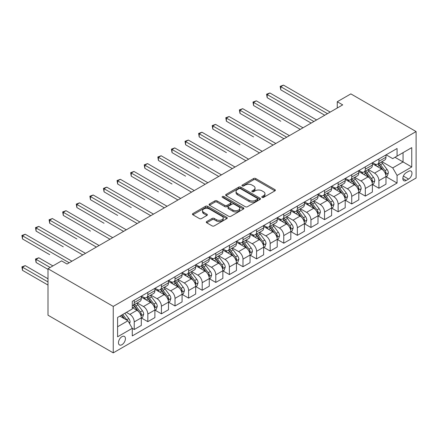 <?xml version="1.0" encoding="UTF-8"?>
<svg xmlns="http://www.w3.org/2000/svg" width="438" height="438" viewBox="0 0 438 438"><rect width="100%" height="100%" fill="white"/><g stroke="black" fill="none" stroke-linecap="round" stroke-linejoin="round"><path stroke-width="0.66" d="M262.094 197.407A1.057 0.608 0 0 0 263.588 197.407L274.927 190.859A1.511 0.871 0 0 0 275.371 190.24A1.511 0.871 0 0 0 274.927 189.627L255.715 178.534A1.511 0.871 0 0 0 253.58 178.534L242.241 185.077A1.057 0.608 0 0 0 241.929 185.509A1.057 0.608 0 0 0 242.241 185.942A1.057 0.608 0 0 0 243.736 185.942L245.203 185.093A4.829 2.787 0 0 1 252.031 185.093L253.635 186.019A4.829 2.787 0 0 1 255.047 187.99A4.829 2.787 0 0 1 253.635 189.966L252.168 190.809A1.057 0.608 0 0 0 251.855 191.242A1.057 0.608 0 0 0 252.168 191.674A1.057 0.608 0 0 0 253.662 191.674L255.13 190.826A4.829 2.787 0 0 1 261.962 190.826L263.561 191.751A4.829 2.787 0 0 1 264.974 193.722A4.829 2.787 0 0 1 263.561 195.693L262.094 196.542A1.057 0.608 0 0 0 261.782 196.974A1.057 0.608 0 0 0 262.094 197.407L262.094 196.542M121.945 344.706A4.922 2.842 120 0 0 125.158 340.37A4.922 2.842 120 0 0 124.408 336.428A4.922 2.842 120 0 0 121.945 336.674A4.922 2.842 120 0 0 118.731 341.01A4.922 2.842 120 0 0 119.486 344.952A4.922 2.842 120 0 0 121.945 344.706M206.72 221.546A1.511 0.871 0 0 0 206.282 222.165A1.511 0.871 0 0 0 206.72 222.778L212.112 225.893A1.511 0.871 0 0 0 214.248 225.893L226.84 218.617A1.511 0.871 0 0 0 227.284 218.004A1.511 0.871 0 0 0 226.84 217.385L207.628 206.293A1.511 0.871 0 0 0 205.493 206.293L192.901 213.569A1.511 0.871 0 0 0 192.457 214.182A1.511 0.871 0 0 0 192.901 214.801L199.41 218.557A1.511 0.871 0 0 0 201.546 218.557L206.933 215.447A1.511 0.871 0 0 0 207.377 214.828A1.511 0.871 0 0 0 206.933 214.215L203.708 212.348A4.041 2.332 0 0 1 202.526 210.7A4.041 2.332 0 0 1 205.017 208.548A4.041 2.332 0 0 1 209.419 209.052L222.066 216.356A4.041 2.332 0 0 1 223.249 218.004A4.041 2.332 0 0 1 220.757 220.155A4.041 2.332 0 0 1 216.356 219.652L214.248 218.436A1.511 0.871 0 0 0 212.112 218.436L206.72 221.546L206.72 222.778M416.1 131.559L350.854 93.891L337.26 101.736L342.697 104.874L67.03 264.032L61.594 260.889L47.999 268.74L113.245 306.408L416.1 131.559L416.1 178.02L113.245 352.869L113.245 306.408M245.307 206.725A1.511 0.871 0 0 0 247.443 206.725L260.041 199.454A1.511 0.871 0 0 0 260.479 198.836A1.511 0.871 0 0 0 260.041 198.222L240.823 187.13A1.511 0.871 0 0 0 238.688 187.13L226.096 194.401A1.511 0.871 0 0 0 225.652 195.014A1.511 0.871 0 0 0 226.096 195.633L245.307 206.725M222.832 197.631A1.057 0.608 0 0 1 223.906 197.784L223.906 196.525L243.44 207.804A1.511 0.871 0 0 1 243.884 208.422A1.511 0.871 0 0 1 243.44 209.036L230.848 216.306A1.511 0.871 0 0 1 228.713 216.306L209.495 205.214L209.495 203.982A1.511 0.871 0 0 0 209.057 204.601A1.511 0.871 0 0 0 209.495 205.214M209.495 203.982L214.888 200.872A1.511 0.871 0 0 1 217.024 200.872L224.814 205.367A1.511 0.871 0 0 0 226.95 205.367L230.525 203.303A1.511 0.871 0 0 0 230.968 202.69A1.511 0.871 0 0 0 230.525 202.071L222.411 197.39A1.057 0.608 0 0 1 222.104 196.958A1.057 0.608 0 0 1 222.756 196.394A1.057 0.608 0 0 1 223.906 196.525M408.599 171.302L406.207 172.681A4.769 2.754 120 0 0 403.091 176.881A4.769 2.754 120 0 0 403.82 180.702A4.769 2.754 120 0 0 406.207 180.467L408.599 179.087A4.769 2.754 120 0 0 411.709 174.882A4.769 2.754 120 0 0 410.981 171.066A4.769 2.754 120 0 0 408.599 171.302M386.141 154.822L392.722 158.616L397.069 156.109L397.069 148.509L132.276 301.388L132.276 308.982L117.598 317.457L117.598 336.795L132.276 328.319L132.276 335.919L397.069 183.04L397.069 175.446L392.722 167.913L381.909 161.666M397.069 156.109L411.753 147.633L411.753 166.971L397.069 175.446M47.999 268.74L47.999 315.201L113.245 352.869M337.26 101.736L337.26 108.016M395.005 157.302L403.053 161.945L403.053 152.654L411.753 147.633M392.722 167.913L403.053 161.945L411.753 166.971M117.598 326.753L127.929 320.786L119.881 316.143M132.276 328.385L134.236 329.513L134.236 321.919A6.154 3.553 -120 0 0 129.883 314.385L126.401 312.376M134.236 329.513L141.304 325.434L141.304 317.835A6.154 3.553 -120 0 0 136.952 310.301L132.276 307.602M141.463 317.993L147.825 321.667L147.825 314.068A6.154 3.553 -120 0 0 143.478 306.534L137.231 302.932M147.825 321.667L154.893 317.588L154.893 309.989A6.154 3.553 -120 0 0 150.546 302.455L141.304 297.117M155.057 310.148L161.419 313.816L161.419 306.222A6.154 3.553 -120 0 0 157.072 298.689L150.825 295.081M161.419 313.816L168.488 309.737L168.488 302.143A6.154 3.553 -120 0 0 164.141 294.604L154.893 289.272M168.652 302.297L175.014 305.97L175.014 298.377A6.154 3.553 -120 0 0 170.661 290.837L164.42 287.235M175.014 305.97L182.082 301.892L182.082 294.292A6.154 3.553 -120 0 0 177.729 286.759L168.488 281.42M182.246 294.451L188.608 298.125L188.608 290.525A6.154 3.553 -120 0 0 184.256 282.992L178.009 279.384M188.608 298.125L195.676 294.04L195.676 286.447A6.154 3.553 -120 0 0 191.324 278.913L182.082 273.575M195.835 286.6L202.197 290.274L202.197 282.68A6.154 3.553 -120 0 0 197.85 275.146L191.603 271.538M202.197 290.274L209.265 286.195L209.265 278.595A6.154 3.553 -120 0 0 204.918 271.062L195.676 265.729M209.43 278.754L215.792 282.428L215.792 274.829A6.154 3.553 -120 0 0 211.444 267.295L205.198 263.692M215.792 282.428L222.86 278.344L222.86 270.75A6.154 3.553 -120 0 0 218.513 263.216L209.265 257.878M223.024 270.908L229.386 274.577L229.386 266.983A6.154 3.553 -120 0 0 225.033 259.449L218.792 255.841M229.386 274.577L236.454 270.498L236.454 262.899A6.154 3.553 -120 0 0 232.102 255.365L222.86 250.032M236.619 263.057L242.981 266.731L242.981 259.132A6.154 3.553 -120 0 0 238.628 251.598L232.381 247.996M242.981 266.731L250.049 262.652L250.049 255.053A6.154 3.553 -120 0 0 245.696 247.519L236.454 242.181M250.207 255.212L256.569 258.885L256.569 251.286A6.154 3.553 -120 0 0 252.222 243.752L245.975 240.144M256.569 258.885L263.638 254.801L263.638 247.207A6.154 3.553 -120 0 0 259.291 239.674L250.049 234.335M263.802 247.361L270.164 251.034L270.164 243.44A6.154 3.553 -120 0 0 265.817 235.907L259.57 232.299M270.164 251.034L277.232 246.955L277.232 239.356A6.154 3.553 -120 0 0 272.885 231.822L263.638 226.484M277.396 239.515L283.758 243.189L283.758 235.589A6.154 3.553 -120 0 0 279.406 228.056L273.164 224.453M283.758 243.189L290.827 239.104L290.827 231.51A6.154 3.553 -120 0 0 286.474 223.977L277.232 218.639M290.991 231.669L297.353 235.337L297.353 227.744A6.154 3.553 -120 0 0 293 220.21L286.753 216.602M297.353 235.337L304.421 231.259L304.421 223.659A6.154 3.553 -120 0 0 300.068 216.126L290.827 210.793M304.58 223.818L310.942 227.492L310.942 219.892A6.154 3.553 -120 0 0 306.595 212.359L300.348 208.756M310.942 227.492L318.01 223.413L318.01 215.814A6.154 3.553 -120 0 0 313.663 208.28L304.421 202.942M318.174 215.972L324.536 219.646L324.536 212.047A6.154 3.553 -120 0 0 320.189 204.513L313.942 200.905M324.536 219.646L331.604 215.562L331.604 207.968A6.154 3.553 -120 0 0 327.257 200.434L318.01 195.096M331.769 208.121L338.131 211.795L338.131 204.201A6.154 3.553 -120 0 0 333.778 196.667L327.536 193.059M338.131 211.795L345.199 207.716L345.199 200.117A6.154 3.553 -120 0 0 340.846 192.583L331.604 187.245M345.363 200.275L351.725 203.949L351.725 196.35A6.154 3.553 -120 0 0 347.372 188.816L341.125 185.214M351.725 203.949L358.793 199.865L358.793 192.271A6.154 3.553 -120 0 0 354.441 184.737L345.199 179.399M358.952 192.43L365.314 196.098L365.314 188.504A6.154 3.553 -120 0 0 360.967 180.971L354.72 177.363M365.314 196.098L372.382 192.019L372.382 184.42A6.154 3.553 -120 0 0 368.035 176.886L358.793 171.554M372.546 184.579L378.908 188.252L378.908 180.653A6.154 3.553 -120 0 0 374.561 173.119L368.314 169.517M378.908 188.252L385.977 184.174L385.977 176.574A6.154 3.553 -120 0 0 381.629 169.041L372.382 163.702M372.546 162.668L374.561 163.828A6.154 3.553 -120 0 0 377.633 164.135A6.154 3.553 -120 0 0 378.908 161.315L378.908 158.994M358.952 170.513L360.967 171.68A6.154 3.553 -120 0 0 364.044 171.981A6.154 3.553 -120 0 0 365.314 169.167L365.314 166.845M345.363 178.365L347.372 179.525A6.154 3.553 -120 0 0 350.449 179.832A6.154 3.553 -120 0 0 351.725 177.012L351.725 174.691M331.769 186.21L333.778 187.371A6.154 3.553 -120 0 0 336.855 187.678A6.154 3.553 -120 0 0 338.131 184.863L338.131 182.536M318.174 194.061L320.189 195.222A6.154 3.553 -120 0 0 323.26 195.523A6.154 3.553 -120 0 0 324.536 192.709L324.536 190.388M304.58 201.907L306.595 203.068A6.154 3.553 -120 0 0 309.671 203.374A6.154 3.553 -120 0 0 310.942 200.555L310.942 198.233M290.991 209.753L293 210.919A6.154 3.553 -120 0 0 296.077 211.22A6.154 3.553 -120 0 0 297.353 208.406L297.353 206.084M277.396 217.604L279.406 218.765A6.154 3.553 -120 0 0 282.483 219.071A6.154 3.553 -120 0 0 283.758 216.252L283.758 213.93M263.802 225.45L265.817 226.61A6.154 3.553 -120 0 0 268.888 226.917A6.154 3.553 -120 0 0 270.164 224.103L270.164 221.776M250.207 233.301L252.222 234.461A6.154 3.553 -120 0 0 255.299 234.763A6.154 3.553 -120 0 0 256.569 231.948L256.569 229.627M236.619 241.146L238.628 242.307A6.154 3.553 -120 0 0 241.705 242.614A6.154 3.553 -120 0 0 242.981 239.794L242.981 237.473M223.024 248.992L225.033 250.158A6.154 3.553 -120 0 0 228.11 250.459A6.154 3.553 -120 0 0 229.386 247.645L229.386 245.324M209.43 256.843L211.444 258.004A6.154 3.553 -120 0 0 214.516 258.31A6.154 3.553 -120 0 0 215.792 255.491L215.792 253.169M195.835 264.689L197.85 265.85A6.154 3.553 -120 0 0 200.927 266.156A6.154 3.553 -120 0 0 202.197 263.342L202.197 261.015M182.246 272.54L184.256 273.701A6.154 3.553 -120 0 0 187.333 274.002A6.154 3.553 -120 0 0 188.608 271.188L188.608 268.866M168.652 280.386L170.661 281.546A6.154 3.553 -120 0 0 173.738 281.853A6.154 3.553 -120 0 0 175.014 279.039L175.014 276.712M155.057 288.231L157.072 289.398A6.154 3.553 -120 0 0 160.144 289.699A6.154 3.553 -120 0 0 161.419 286.885L161.419 284.563M141.463 296.083L143.478 297.243A6.154 3.553 -120 0 0 146.555 297.55A6.154 3.553 -120 0 0 147.825 294.73L147.825 292.409M386.141 176.733L397.069 183.04M377.633 164.135L384.706 160.051A6.154 3.553 -120 0 0 385.977 157.237L385.977 154.915M364.044 171.981L371.112 167.902A6.154 3.553 -120 0 0 372.382 165.082L372.382 162.761M350.449 179.832L357.517 175.748A6.154 3.553 -120 0 0 358.793 172.933L358.793 170.612M336.855 187.678L343.923 183.599A6.154 3.553 -120 0 0 345.199 180.779L345.199 178.458M323.26 195.523L330.329 191.444A6.154 3.553 -120 0 0 331.604 188.63L331.604 186.303M309.671 203.374L316.74 199.29A6.154 3.553 -120 0 0 318.01 196.476L318.01 194.154M296.077 211.22L303.145 207.141A6.154 3.553 -120 0 0 304.421 204.322L304.421 202M282.483 219.071L289.551 214.987A6.154 3.553 -120 0 0 290.827 212.173L290.827 209.851M268.888 226.917L275.956 222.838A6.154 3.553 -120 0 0 277.232 220.018L277.232 217.697M255.299 234.763L262.367 230.684A6.154 3.553 -120 0 0 263.638 227.869L263.638 225.543M241.705 242.614L248.773 238.529A6.154 3.553 -120 0 0 250.049 235.715L250.049 233.394M228.11 250.459L235.179 246.38A6.154 3.553 -120 0 0 236.454 243.566L236.454 241.239M214.516 258.31L221.584 254.226A6.154 3.553 -120 0 0 222.86 251.412L222.86 249.091M200.927 266.156L207.995 262.077A6.154 3.553 -120 0 0 209.265 259.258L209.265 256.936M187.333 274.002L194.401 269.923A6.154 3.553 -120 0 0 195.676 267.109L195.676 264.782M173.738 281.853L180.806 277.774A6.154 3.553 -120 0 0 182.082 274.954L182.082 272.633M160.144 289.699L167.212 285.62A6.154 3.553 -120 0 0 168.488 282.806L168.488 280.479M146.555 297.55L153.623 293.465A6.154 3.553 -120 0 0 154.893 290.651L154.893 288.33M132.276 305.647A6.154 3.553 -120 0 0 132.96 305.395L140.029 301.317A6.154 3.553 -120 0 0 141.304 298.497L141.304 296.176M132.96 305.395A6.154 3.553 -120 0 0 134.236 302.581L134.236 300.254M127.929 320.786L132.276 328.319M262.515 197.554L263.561 196.952A4.829 2.787 0 0 0 264.974 194.976L264.974 193.722M255.047 187.99L255.047 189.249A4.829 2.787 0 0 1 253.635 191.22L252.589 191.822M274.911 190.869L255.715 179.788A1.511 0.871 0 0 0 253.58 179.788L242.663 186.09M260.019 199.465L240.823 188.384A1.511 0.871 0 0 0 238.688 188.384L226.118 195.644M257.369 199.268A1.057 0.608 0 0 0 257.681 198.836A1.057 0.608 0 0 0 257.369 198.409L240.506 188.668A1.057 0.608 0 0 0 239.011 188.668L237.462 189.561A4.829 2.787 0 0 0 236.049 191.537A4.829 2.787 0 0 0 237.462 193.508L248.992 200.161A4.829 2.787 0 0 0 255.825 200.161L257.369 199.268L257.369 200.522A1.057 0.608 0 0 0 257.681 200.095L257.681 198.836M236.049 191.537L236.049 192.791A4.829 2.787 0 0 0 237.462 194.762L237.462 193.508M257.369 200.522L255.825 201.42A4.829 2.787 0 0 1 248.992 201.42L237.462 194.762M209.517 205.225L214.888 202.126L214.888 200.872M230.968 202.69L230.968 203.944A1.511 0.871 0 0 1 230.525 204.562L226.95 206.626A1.511 0.871 0 0 1 224.814 206.626L217.024 202.126A1.511 0.871 0 0 0 214.888 202.126M223.906 197.784L243.418 209.046M232.901 210.037A4.041 2.332 0 0 0 237.303 210.541A4.041 2.332 0 0 0 239.794 208.389A4.041 2.332 0 0 0 238.611 206.741L234.155 204.168A1.511 0.871 0 0 0 232.02 204.168L228.444 206.232A1.511 0.871 0 0 0 228.001 206.851A1.511 0.871 0 0 0 228.444 207.464L232.901 210.037L232.901 211.291A4.041 2.332 0 0 0 237.303 211.8A4.041 2.332 0 0 0 239.794 209.643L239.794 208.389M228.001 206.851L228.001 208.105A1.511 0.871 0 0 0 228.444 208.723L228.444 207.464M232.901 211.291L228.444 208.723M223.249 218.004L223.249 219.257A4.041 2.332 0 0 1 220.757 221.414A4.041 2.332 0 0 1 216.356 220.905L214.248 219.69A1.511 0.871 0 0 0 212.112 219.69L206.741 222.789M202.526 210.7L202.526 211.954A4.041 2.332 0 0 0 203.708 213.607L203.708 212.348M206.917 215.458L203.708 213.607M226.824 218.633L207.628 207.552A1.511 0.871 0 0 0 205.493 207.552L192.917 214.812L192.901 213.569M385.977 176.826L387.285 176.071L388.369 172.933A4.073 2.354 -120 0 0 387.072 169.462L382.626 163.533A11.766 6.794 -120 0 0 381.345 161.994M376.921 166.325A11.766 6.794 -120 0 0 374.512 163.801M385.604 174.329L386.168 173.109A4.073 2.354 -120 0 0 385.002 170.656L380.562 164.726A11.766 6.794 -120 0 0 379.275 163.188M378.18 163.817A9.767 5.639 60 0 1 379.784 165.641L383.546 170.661M280.769 121.233L253.58 105.536L253.58 102.393L256.301 100.828L303.003 127.792M377.972 163.938A11.766 6.794 60 0 1 379.253 165.476L382.21 169.418M327.471 113.666L280.769 86.702L283.485 85.131L330.192 112.095M324.755 115.232L280.769 89.839L280.769 86.702L280.167 86.352L283.485 85.131M280.769 89.839L280.167 86.352M372.382 184.672L373.691 183.922L374.775 180.779A4.073 2.354 -120 0 0 373.477 177.308L369.031 171.378A11.766 6.794 -120 0 0 367.75 169.84M363.332 174.171A11.766 6.794 -120 0 0 360.923 171.652M372.015 182.175L372.574 180.954A4.073 2.354 -120 0 0 371.408 178.501L366.967 172.572A11.766 6.794 -120 0 0 365.681 171.034M364.586 171.669A9.767 5.639 60 0 1 366.19 173.486L369.951 178.507M267.175 129.079L283.972 138.78M364.378 171.789A11.766 6.794 60 0 1 365.664 173.328L368.615 177.27M358.793 192.523L360.096 191.767L361.186 188.63A4.073 2.354 -120 0 0 359.883 185.159L355.437 179.224A11.766 6.794 -120 0 0 354.156 177.691M349.738 182.022A11.766 6.794 -120 0 0 347.329 179.498M358.421 190.026L358.985 188.8A4.073 2.354 -120 0 0 357.819 186.353L353.373 180.418A11.766 6.794 -120 0 0 352.092 178.885M350.997 179.514A9.767 5.639 60 0 1 352.595 181.337L356.357 186.358M253.58 136.924L226.397 121.233L226.397 118.09L229.112 116.524L275.82 143.489M350.783 179.635A11.766 6.794 60 0 1 352.07 181.173L355.021 185.115M345.199 200.369L346.502 199.619L347.591 196.476A4.073 2.354 -120 0 0 346.288 193.005L341.848 187.075A11.766 6.794 -120 0 0 340.561 185.537M336.143 189.868A11.766 6.794 -120 0 0 333.734 187.349M344.826 197.872L345.39 196.651A4.073 2.354 -120 0 0 344.224 194.198L339.779 188.269A11.766 6.794 -120 0 0 338.497 186.73M337.402 187.36A9.767 5.639 60 0 1 339.007 189.183L342.762 194.204M239.986 144.775L212.802 129.079L212.802 125.941L215.518 124.37L262.225 151.334M337.194 187.486A11.766 6.794 60 0 1 338.475 189.019L341.432 192.966M313.882 121.512L267.175 94.548L269.89 92.976L316.597 119.941M311.161 123.083L267.175 97.685L267.175 94.548L266.578 94.203L269.89 92.976M267.175 97.685L266.578 94.203M300.287 129.363L252.983 102.049L256.301 100.828M253.58 105.536L252.983 102.049M286.693 137.209L239.986 110.245L242.707 108.673L289.414 135.638M283.977 138.78L239.986 113.382L239.986 110.245L239.389 109.9L242.707 108.673M239.986 113.382L239.389 109.9M331.604 208.22L332.913 207.464L333.997 204.322A4.073 2.354 -120 0 0 332.699 200.856L328.254 194.921A11.766 6.794 -120 0 0 326.967 193.388M322.549 197.713A11.766 6.794 -120 0 0 320.14 195.195M331.232 205.723L331.796 204.497A4.073 2.354 -120 0 0 330.63 202.049L326.19 196.114A11.766 6.794 -120 0 0 324.903 194.576M323.808 195.211A9.767 5.639 60 0 1 325.412 197.034L329.173 202.049M226.397 152.621L199.208 136.924L199.208 133.787L201.929 132.216L248.631 159.186M323.6 195.332A11.766 6.794 60 0 1 324.881 196.87L327.838 200.812M273.098 145.055L225.794 117.745L229.112 116.524M226.397 121.233L225.794 117.745M318.01 216.065L319.318 215.31L320.402 212.173A4.073 2.354 -120 0 0 319.105 208.702L314.659 202.772A11.766 6.794 -120 0 0 313.378 201.234M308.96 205.564A11.766 6.794 -120 0 0 306.551 203.04M317.643 213.569L318.202 212.348A4.073 2.354 -120 0 0 317.035 209.895L312.595 203.966A11.766 6.794 -120 0 0 311.308 202.427M310.214 203.057A9.767 5.639 60 0 1 311.818 204.88L315.579 209.901M212.802 160.472L185.613 144.775L185.613 141.633L188.335 140.067L235.042 167.031M310.005 203.177A11.766 6.794 60 0 1 311.287 204.716L314.243 208.658M304.421 223.911L305.724 223.161L306.814 220.018A4.073 2.354 -120 0 0 305.51 216.547L301.065 210.618A11.766 6.794 -120 0 0 299.784 209.079M295.365 213.41A11.766 6.794 -120 0 0 292.956 210.892M304.049 221.414L304.613 220.194A4.073 2.354 -120 0 0 303.446 217.741L299.001 211.811A11.766 6.794 -120 0 0 297.72 210.273M296.625 210.908A9.767 5.639 60 0 1 298.223 212.731L301.985 217.746M199.208 168.318L172.024 152.621L172.024 149.484L174.74 147.913L221.447 174.877M296.411 211.028A11.766 6.794 60 0 1 297.698 212.567L300.649 216.509M290.827 231.762L292.13 231.007L293.219 227.869A4.073 2.354 -120 0 0 291.916 224.398L287.476 218.469A11.766 6.794 -120 0 0 286.189 216.93M281.771 221.261A11.766 6.794 -120 0 0 279.362 218.737M290.454 229.266L291.018 228.039A4.073 2.354 -120 0 0 289.852 225.592L285.406 219.657A11.766 6.794 -120 0 0 284.125 218.124M283.03 218.754A9.767 5.639 60 0 1 284.634 220.577L288.39 225.597M185.613 176.164L158.43 160.472L158.43 157.33L161.146 155.764L207.853 182.728M282.817 218.874A11.766 6.794 60 0 1 284.103 220.413L287.054 224.355M277.232 239.608L278.535 238.858L279.625 235.715A4.073 2.354 -120 0 0 278.322 232.244L273.881 226.315A11.766 6.794 -120 0 0 272.595 224.776M268.176 229.107A11.766 6.794 -120 0 0 265.767 226.588M276.86 237.111L277.424 235.89A4.073 2.354 -120 0 0 276.258 233.438L271.817 227.508A11.766 6.794 -120 0 0 270.531 225.97M269.436 226.599A9.767 5.639 60 0 1 271.04 228.422L274.801 233.443M172.024 184.015L144.836 168.318L144.836 165.181L147.557 163.609L194.258 190.574M269.228 226.725A11.766 6.794 60 0 1 270.509 228.258L273.465 232.206M263.638 247.459L264.946 246.704L266.03 243.566A4.073 2.354 -120 0 0 264.733 240.095L260.287 234.16A11.766 6.794 -120 0 0 259.006 232.627M254.588 236.953A11.766 6.794 -120 0 0 252.179 234.434M263.271 244.962L263.829 243.736A4.073 2.354 -120 0 0 262.663 241.289L258.223 235.354A11.766 6.794 -120 0 0 256.936 233.815M255.841 234.45A9.767 5.639 60 0 1 257.445 236.274L261.207 241.294M158.43 191.86L131.241 176.164L131.241 173.026L133.962 171.455L180.67 198.425M255.633 234.571A11.766 6.794 60 0 1 256.914 236.109L259.871 240.051M259.51 152.906L212.206 125.597L215.518 124.37M212.802 129.079L212.206 125.597M245.915 160.751L198.611 133.442L201.929 132.216M199.208 136.924L198.611 133.442M232.321 168.603L185.017 141.288L188.335 140.067M185.613 144.775L185.017 141.288M218.726 176.448L171.422 149.139L174.74 147.913M172.024 152.621L171.422 149.139M205.137 184.294L157.833 156.985L161.146 155.764M158.43 160.472L157.833 156.985M250.049 255.305L251.352 254.549L252.436 251.412A4.073 2.354 -120 0 0 251.138 247.941L246.693 242.011A11.766 6.794 -120 0 0 245.411 240.473M240.993 244.804A11.766 6.794 -120 0 0 238.584 242.28M249.676 252.808L250.24 251.587A4.073 2.354 -120 0 0 249.074 249.134L244.628 243.205A11.766 6.794 -120 0 0 243.347 241.666M242.252 242.296A9.767 5.639 60 0 1 243.851 244.119L247.612 249.14M144.836 199.712L117.652 184.015L117.652 180.872L120.368 179.306L167.075 206.271M242.039 242.417A11.766 6.794 60 0 1 243.325 243.955L246.276 247.897M191.543 192.145L144.239 164.836L147.557 163.609M144.836 168.318L144.239 164.836M236.454 263.15L237.757 262.4L238.847 259.258A4.073 2.354 -120 0 0 237.544 255.792L233.104 249.857A11.766 6.794 -120 0 0 231.817 248.319M227.399 252.649A11.766 6.794 -120 0 0 224.99 250.131M236.082 260.654L236.646 259.433A4.073 2.354 -120 0 0 235.48 256.98L231.034 251.051A11.766 6.794 -120 0 0 229.753 249.512M228.658 250.147A9.767 5.639 60 0 1 230.262 251.97L234.018 256.986M131.241 207.557L104.058 191.86L104.058 188.723L106.773 187.152L153.481 214.116M228.444 250.268A11.766 6.794 60 0 1 229.731 251.806L232.682 255.748M177.948 199.991L130.644 172.681L133.962 171.455M131.241 176.164L130.644 172.681M222.86 271.002L224.163 270.246L225.252 267.109A4.073 2.354 -120 0 0 223.949 263.638L219.509 257.708A11.766 6.794 -120 0 0 218.223 256.17M213.804 260.5A11.766 6.794 -120 0 0 211.395 257.977M222.488 268.505L223.051 267.279A4.073 2.354 -120 0 0 221.885 264.831L217.445 258.896A11.766 6.794 -120 0 0 216.158 257.363M215.063 257.993A9.767 5.639 60 0 1 216.668 259.816L220.429 264.837M117.652 215.408L90.463 199.712L90.463 196.569L93.184 195.003L139.886 221.967M214.855 258.113A11.766 6.794 60 0 1 216.137 259.652L219.093 263.594M164.354 207.842L117.05 180.527L120.368 179.306M117.652 184.015L117.05 180.527M209.265 278.847L210.574 278.097L211.658 274.954A4.073 2.354 -120 0 0 210.36 271.483L205.915 265.554A11.766 6.794 -120 0 0 204.634 264.015M200.215 268.346A11.766 6.794 -120 0 0 197.806 265.828M208.899 276.351L209.457 275.13A4.073 2.354 -120 0 0 208.291 272.677L203.851 266.747A11.766 6.794 -120 0 0 202.564 265.209M201.469 265.839A9.767 5.639 60 0 1 203.073 267.662L206.835 272.682M104.058 223.254L76.869 207.557L76.869 204.42L79.59 202.849L126.297 229.813M201.261 265.965A11.766 6.794 60 0 1 202.542 267.498L205.499 271.445M150.765 215.688L103.461 188.378L106.773 187.152M104.058 191.86L103.461 188.378M195.676 286.698L196.98 285.943L198.064 282.806A4.073 2.354 -120 0 0 196.766 279.334L192.32 273.4A11.766 6.794 -120 0 0 191.039 271.867M186.621 276.197A11.766 6.794 -120 0 0 184.212 273.673M195.304 284.202L195.868 282.975A4.073 2.354 -120 0 0 194.702 280.528L190.256 274.593A11.766 6.794 -120 0 0 188.975 273.055M187.88 273.69A9.767 5.639 60 0 1 189.479 275.513L193.24 280.534M90.463 231.1L63.28 215.403L63.28 212.266L65.996 210.694L112.703 237.664M187.667 273.81A11.766 6.794 60 0 1 188.953 275.349L191.904 279.291M137.171 223.533L89.867 196.224L93.184 195.003M90.463 199.712L89.867 196.224M182.082 294.544L183.385 293.788L184.475 290.651A4.073 2.354 -120 0 0 183.172 287.18L178.731 281.251A11.766 6.794 -120 0 0 177.445 279.712M173.026 284.043A11.766 6.794 -120 0 0 170.617 281.525M181.71 292.047L182.274 290.827A4.073 2.354 -120 0 0 181.108 288.374L176.662 282.444A11.766 6.794 -120 0 0 175.381 280.906M174.286 281.535A9.767 5.639 60 0 1 175.89 283.359L179.646 288.379M76.869 238.951L49.686 223.254L49.686 220.111L52.401 218.546L99.108 245.51M174.072 281.656A11.766 6.794 60 0 1 175.359 283.194L178.31 287.142M123.576 231.384L76.272 204.075L79.59 202.849M76.869 207.557L76.272 204.075M109.982 239.23L62.678 211.921L65.996 210.694M63.28 215.403L62.678 211.921M168.488 302.39L169.791 301.64L170.88 298.497A4.073 2.354 -120 0 0 169.577 295.031L165.137 289.096A11.766 6.794 -120 0 0 163.85 287.558M159.432 291.889A11.766 6.794 -120 0 0 157.023 289.37M168.115 299.893L168.679 298.672A4.073 2.354 -120 0 0 167.513 296.219L163.067 290.29A11.766 6.794 -120 0 0 161.786 288.751M160.691 289.387A9.767 5.639 60 0 1 162.295 291.21L166.057 296.225M63.275 246.797L36.091 231.1L36.091 227.963L38.812 226.391L85.514 253.356M160.483 289.507A11.766 6.794 60 0 1 161.764 291.046L164.721 294.988M154.893 310.241L156.202 309.485L157.286 306.348A4.073 2.354 -120 0 0 155.988 302.877L151.543 296.948A11.766 6.794 -120 0 0 150.261 295.409M145.838 299.74A11.766 6.794 -120 0 0 143.434 297.216M154.521 307.744L155.085 306.523A4.073 2.354 -120 0 0 153.919 304.071L149.478 298.136A11.766 6.794 -120 0 0 148.192 296.603M147.097 297.232A9.767 5.639 60 0 1 148.701 299.055L152.462 304.076M49.686 254.648L22.497 238.951L22.497 235.808L25.218 234.242L71.925 261.207M146.889 297.353A11.766 6.794 60 0 1 148.17 298.891L151.126 302.833M96.393 247.081L49.089 219.766L52.401 218.546M49.686 223.254L49.089 219.766M141.304 318.087L142.607 317.336L143.691 314.194A4.073 2.354 -120 0 0 142.394 310.723L137.948 304.793A11.766 6.794 -120 0 0 136.667 303.255M140.932 315.59L141.496 314.369A4.073 2.354 -120 0 0 140.33 311.916L135.884 305.987A11.766 6.794 -120 0 0 134.597 304.448M133.508 305.083A9.767 5.639 60 0 1 135.107 306.901L138.868 311.922M52.894 265.915L38.812 257.785L36.091 259.356L36.091 262.493L47.999 269.37M133.294 305.204A11.766 6.794 60 0 1 134.581 306.742L137.532 310.684M36.091 262.493L35.494 259.011L50.173 267.487M35.494 259.011L38.812 257.785M82.798 254.927L35.494 227.618L38.812 226.391M36.091 231.1L35.494 227.618M129.555 323.611L130.102 322.045A4.073 2.354 -120 0 0 128.799 318.574L124.835 313.28M47.999 278.787L25.218 265.631L22.497 267.202L22.497 270.339L47.999 285.061M127.102 320.315A4.073 2.354 -120 0 0 126.735 319.767L122.771 314.473M121.748 315.064L124.595 318.864M121.463 315.229L123.883 318.453M22.497 270.339L21.9 266.857L47.999 281.924M21.9 266.857L25.218 265.631M69.204 262.773L21.9 235.463L25.218 234.242M22.497 238.951L21.9 235.463M129.883 314.385L136.952 310.301M143.478 306.534L150.546 302.455M157.072 298.689L164.141 294.604M170.661 290.837L177.729 286.759M184.256 282.992L191.324 278.913M197.85 275.146L204.918 271.062M211.444 267.295L218.513 263.216M225.033 259.449L232.102 255.365M238.628 251.598L245.696 247.519M252.222 243.752L259.291 239.674M265.817 235.907L272.885 231.822M279.406 228.056L286.474 223.977M293 220.21L300.068 216.126M306.595 212.359L313.663 208.28M320.189 204.513L327.257 200.434M333.778 196.667L340.846 192.583M347.372 188.816L354.441 184.737M360.967 180.971L368.035 176.886M374.561 173.119L381.629 169.041M378.908 161.315L385.977 157.237M378.908 180.653L385.977 176.574M365.314 188.504L372.382 184.42M365.314 169.167L372.382 165.082M351.725 196.35L358.793 192.271M351.725 177.012L358.793 172.933M338.131 204.201L345.199 200.117M338.131 184.863L345.199 180.779M324.536 212.047L331.604 207.968M324.536 192.709L331.604 188.63M310.942 219.892L318.01 215.814M310.942 200.555L318.01 196.476M297.353 227.744L304.421 223.659M297.353 208.406L304.421 204.322M283.758 235.589L290.827 231.51M283.758 216.252L290.827 212.173M270.164 243.44L277.232 239.356M270.164 224.103L277.232 220.018M256.569 251.286L263.638 247.207M256.569 231.948L263.638 227.869M242.981 259.132L250.049 255.053M242.981 239.794L250.049 235.715M229.386 266.983L236.454 262.899M229.386 247.645L236.454 243.566M215.792 274.829L222.86 270.75M215.792 255.491L222.86 251.412M202.197 282.68L209.265 278.595M202.197 263.342L209.265 259.258M188.608 290.525L195.676 286.447M188.608 271.188L195.676 267.109M175.014 298.377L182.082 294.292M175.014 279.039L182.082 274.954M161.419 306.222L168.488 302.143M161.419 286.885L168.488 282.806M147.825 314.068L154.893 309.989M147.825 294.73L154.893 290.651M134.236 321.919L141.304 317.835M134.236 302.581L141.304 298.497M403.382 176.076L408.599 179.087M402.834 178.523L406.207 180.467M263.561 196.952L263.561 195.693M252.168 191.674L252.168 190.809M253.635 191.22L253.635 189.966M242.241 185.942L242.241 185.077M253.58 179.788L253.58 178.534M255.715 179.788L255.715 178.534M274.927 190.859L274.927 189.627M226.096 195.633L226.096 194.401M238.688 188.384L238.688 187.13M240.823 188.384L240.823 187.13M260.041 199.454L260.041 198.222M248.992 201.42L248.992 200.161M255.825 201.42L255.825 200.161M217.024 202.126L217.024 200.872M224.814 206.626L224.814 205.367M226.95 206.626L226.95 205.367M230.525 204.562L230.525 203.303M243.44 209.036L243.44 207.804M212.112 219.69L212.112 218.436M214.248 219.69L214.248 218.436M216.356 220.905L216.356 219.652M206.933 215.447L206.933 214.215M205.493 207.552L205.493 206.293M207.628 207.552L207.628 206.293M226.84 218.617L226.84 217.385M385.675 174.554L388.342 173.01M380.562 164.726L382.626 163.533M377.353 166.571L379.253 165.476M385.002 170.656L387.072 169.462M384.679 172.249L386.168 173.109M372.081 182.4L374.747 180.861M366.967 172.572L369.031 171.378M363.764 174.423L365.664 173.328M371.408 178.501L373.477 177.308M371.085 180.095L372.574 180.954M358.487 190.251L361.158 188.707M353.373 180.418L355.437 179.224M350.17 182.268L352.07 181.173M357.819 186.353L359.883 185.159M357.496 187.94L358.985 188.8M344.892 198.096L347.564 196.553M339.779 188.269L341.848 187.075M336.576 190.119L338.475 189.019M344.224 194.198L346.288 193.005M343.901 195.791L345.39 196.651M331.303 205.942L333.97 204.404M326.19 196.114L328.254 194.921M322.981 197.965L324.881 196.87M330.63 202.049L332.699 200.856M330.307 203.637L331.796 204.497M317.709 213.793L320.375 212.249M312.595 203.966L314.659 202.772M309.392 205.811L311.287 204.716M317.035 209.895L319.105 208.702M316.712 211.488L318.202 212.348M304.114 221.639L306.786 220.1M299.001 211.811L301.065 210.618M295.798 213.662L297.698 212.567M303.446 217.741L305.51 216.547M303.123 219.334L304.613 220.194M290.52 229.49L293.192 227.946M285.406 219.657L287.476 218.469M282.203 221.508L284.103 220.413M289.852 225.592L291.916 224.398M289.529 227.18L291.018 228.039M276.931 237.336L279.597 235.797M271.817 227.508L273.881 226.315M268.609 229.359L270.509 228.258M276.258 233.438L278.322 232.244M275.935 235.031L277.424 235.89M263.337 245.181L266.003 243.643M258.223 235.354L260.287 234.16M255.02 237.204L256.914 236.109M262.663 241.289L264.733 240.095M262.34 242.876L263.829 243.736M249.742 253.033L252.414 251.489M244.628 243.205L246.693 242.011M241.426 245.05L243.325 243.955M249.074 249.134L251.138 247.941M248.751 250.728L250.24 251.587M236.148 260.878L238.819 259.34M231.034 251.051L233.104 249.857M227.831 252.901L229.731 251.806M235.48 256.98L237.544 255.792M235.157 258.573L236.646 259.433M222.559 268.729L225.225 267.185M217.445 258.896L219.509 257.708M214.237 260.747L216.137 259.652M221.885 264.831L223.949 263.638M221.562 266.419L223.051 267.279M208.964 276.575L211.631 275.037M203.851 266.747L205.915 265.554M200.648 268.598L202.542 267.498M208.291 272.677L210.36 271.483M207.968 274.27L209.457 275.13M195.37 284.421L198.042 282.882M190.256 274.593L192.32 273.4M187.053 276.444L188.953 275.349M194.702 280.528L196.766 279.334M194.379 282.116L195.868 282.975M181.775 292.272L184.447 290.728M176.662 282.444L178.731 281.251M173.459 284.295L175.359 283.194M181.108 288.374L183.172 287.18M180.784 289.967L182.274 290.827M168.181 300.118L170.853 298.579M163.067 290.29L165.137 289.096M159.865 292.141L161.764 291.046M167.513 296.219L169.577 295.031M167.19 297.813L168.679 298.672M154.592 307.969L157.258 306.425M149.478 298.136L151.543 296.948M146.276 299.986L148.17 298.891M153.919 304.071L155.988 302.877M153.596 305.658L155.085 306.523M140.998 315.814L143.669 314.276M135.884 305.987L137.948 304.793M132.681 307.837L134.581 306.742M140.33 311.916L142.394 310.723M140.007 313.509L141.496 314.369M129.04 322.718L130.075 322.122M126.735 319.767L128.799 318.574"/></g></svg>
